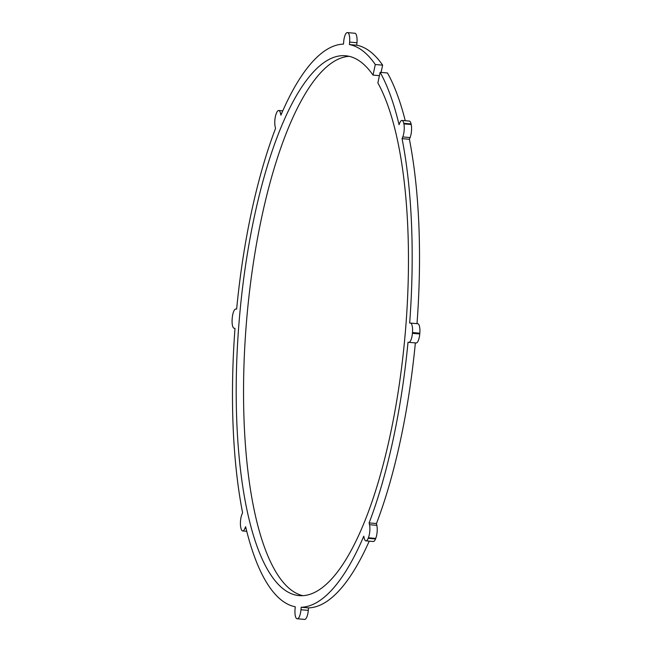<?xml version="1.0" encoding="UTF-8"?>
<svg xmlns="http://www.w3.org/2000/svg" width="652" height="652" viewBox="0 0 652 652"><rect width="100%" height="100%" fill="white"/><g stroke="black" fill="none" stroke-linecap="round" stroke-linejoin="round"><path stroke-width="0.98" d="M379.431 75.656L373.017 75.102L375.299 64.515L382.634 65.151L381.07 72.413M405.259 120.718A282.536 86.838 -85.1 0 0 387.484 72.967L380.14 72.339L377.867 82.918A270.93 83.269 94.9 0 1 398.486 389.831A270.93 83.269 94.9 0 1 299.048 595.61A270.93 83.269 94.9 0 1 239.365 318.526A270.93 83.269 94.9 0 1 345.617 55.762A270.93 83.269 94.9 0 1 373.017 75.102M411.094 123.937A9.291 2.853 -85.1 0 0 409.326 121.068L401.982 120.441A9.291 2.853 94.9 0 1 403.759 123.301L411.094 123.937A294.15 90.408 -85.1 0 1 411.216 124.499L403.881 123.864A9.291 2.853 94.9 0 1 402.757 136.944L410.092 137.572A9.291 2.853 -85.1 0 0 411.216 124.499M417.003 323.653A282.536 86.838 -85.1 0 0 409.407 139.284L410.092 137.572M419.823 333.188A9.291 2.853 -85.1 0 0 417.769 323.718L410.442 323.082A9.291 2.853 94.9 0 1 410.434 323.082A9.291 2.853 94.9 0 1 412.48 332.553L419.823 333.188A294.15 90.408 -85.1 0 1 419.758 333.963L412.414 333.327A9.291 2.853 94.9 0 1 408.78 342.341L416.115 342.976A9.291 2.853 -85.1 0 0 419.758 333.963M375.519 538.951L368.176 538.316A9.291 2.853 94.9 0 1 365.935 540.858L373.27 541.494A9.291 2.853 -85.1 0 0 375.519 538.951A294.15 90.408 -85.1 0 0 375.731 538.413A9.291 2.853 -85.1 0 0 376.856 525.341L376.465 523.54A282.536 86.838 -85.1 0 0 415.357 342.911L416.115 342.976M304.419 619.384A9.291 2.853 -85.1 0 0 304.427 619.384A294.15 90.408 -85.1 0 0 304.663 619.4A9.291 2.853 -85.1 0 0 308.298 610.378L308.51 607.892A282.536 86.838 -85.1 0 0 369.228 541.144M308.298 610.378L300.963 609.742A9.291 2.853 94.9 0 1 297.328 618.764A294.15 90.408 -85.1 0 1 297.084 618.748L304.427 619.384L297.084 618.748A9.291 2.853 94.9 0 1 295.038 609.261L295.25 606.784A282.536 86.838 -85.1 0 1 245.617 526.669L244.924 528.381A9.291 2.853 94.9 0 1 242.674 530.932A9.291 2.853 94.9 0 1 240.906 528.063A294.15 90.408 -85.1 0 1 240.784 527.501A9.291 2.853 94.9 0 1 241.908 514.428L242.593 512.716A282.536 86.838 -85.1 0 1 234.997 328.347L234.231 328.282A9.291 2.853 94.9 0 1 232.177 318.812A294.15 90.408 -85.1 0 1 232.242 318.037A9.291 2.853 94.9 0 1 235.885 309.024L236.643 309.089A282.536 86.838 -85.1 0 1 275.535 128.46L275.144 126.659A9.291 2.853 94.9 0 1 276.269 113.587A294.15 90.408 -85.1 0 1 276.481 113.049A9.291 2.853 94.9 0 1 278.73 110.506A9.291 2.853 94.9 0 1 280.507 113.383L281.623 113.481M382.634 65.151A282.536 86.838 -85.1 0 0 356.75 45.216L356.962 42.739A9.291 2.853 -85.1 0 0 354.916 33.252L347.581 32.616M302.74 595.659A270.93 83.269 94.9 0 1 246.709 319.162A270.93 83.269 94.9 0 1 349.26 56.341M375.299 64.515A282.536 86.838 -85.1 0 0 349.415 44.581L349.627 42.103L356.962 42.739M354.916 33.252L347.573 32.616A9.291 2.853 94.9 0 1 349.627 42.103M347.573 32.616A294.15 90.408 -85.1 0 0 347.337 32.6A9.291 2.853 94.9 0 0 343.702 41.622L343.49 44.108A282.536 86.838 -85.1 0 0 280.89 115.176L280.507 113.383M234.231 328.282L234.997 328.347L234.231 328.282M300.963 609.742L301.175 607.265A282.536 86.838 -85.1 0 0 363.767 536.188L364.158 537.981A9.291 2.853 94.9 0 0 365.935 540.858M368.176 538.316A294.15 90.408 -85.1 0 0 368.396 537.786L375.731 538.413M376.856 525.341L369.513 524.705A9.291 2.853 94.9 0 1 368.396 537.786M369.513 524.705L369.122 522.904A282.536 86.838 -85.1 0 0 408.013 342.284L408.78 342.341M412.414 333.327A294.15 90.408 -85.1 0 0 412.48 332.553M417.769 323.718L409.668 323.025A282.536 86.838 -85.1 0 0 402.064 138.648L402.757 136.944M403.881 123.864A294.15 90.408 -85.1 0 0 403.759 123.301M380.14 72.339A282.536 86.838 -85.1 0 1 399.048 124.695L399.733 122.983A9.291 2.853 94.9 0 1 401.982 120.441M356.75 45.216L349.415 44.581M376.465 523.54L369.122 522.904M409.407 139.284L402.064 138.648M415.357 342.911L408.013 342.284M308.51 607.892L301.175 607.265M297.328 618.764L304.663 619.4M246.048 528.479L244.924 528.381M246.741 531.282L242.674 530.932M282.772 110.856L278.73 110.506"/></g></svg>
